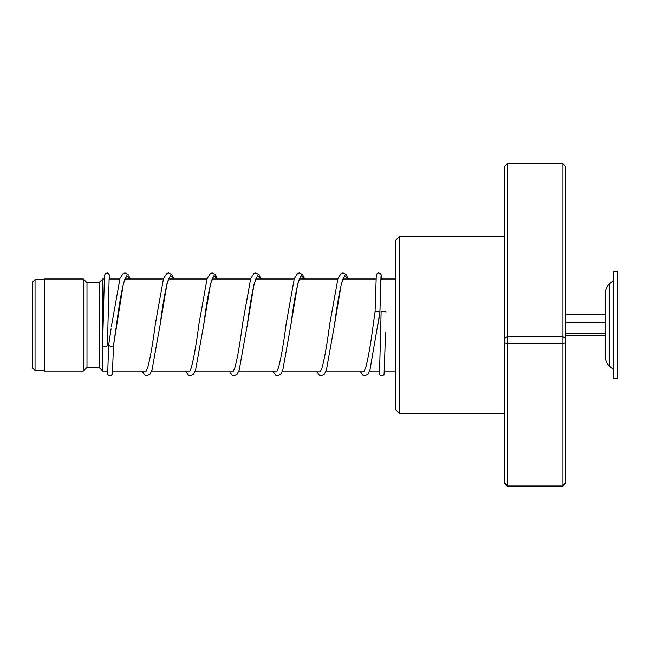 <?xml version="1.0" encoding="UTF-8"?>
<svg xmlns="http://www.w3.org/2000/svg" width="650" height="650" viewBox="0 0 650 650"><rect width="100%" height="100%" fill="white"/><g stroke="black" fill="none" stroke-linecap="round" stroke-linejoin="round"><path stroke-width="0.97" d="M32.5 367.876L32.5 282.124L35.043 279.581L35.043 370.419L32.5 367.876M107.859 371.02L102.741 371.02L102.741 345.727M102.741 338.463L102.741 278.98L99.109 282.612L86.994 282.612L83.362 278.98L44.614 278.98L44.614 371.02L83.362 371.02L83.362 278.98M102.741 371.02L99.109 367.388L99.109 282.612M99.109 367.388L86.994 367.388L86.994 282.612M605.386 356.98C605.451 360.531 606.775 363.529 609.367 365.958L609.367 284.042C606.775 286.471 605.451 289.469 605.386 293.02L605.386 356.98L605.386 335.725L565.37 335.725M613.624 312.561L613.624 378.284L617.5 378.284L617.5 271.716L613.624 271.716L613.624 312.561M565.37 333.117L605.386 333.117M565.37 322.392L605.386 322.392L605.386 314.275L565.37 314.275M399.449 413.408L395.817 409.776L395.817 240.224L399.449 236.592L399.449 413.408L504.814 413.408M507.236 163.638L507.236 486.363L504.814 483.803L504.814 166.197L507.236 163.638L562.949 163.638L565.37 166.197L565.37 483.803L562.949 486.363L562.949 163.638M504.814 482.926L507.236 485.128L562.949 485.128L565.37 482.926M504.814 342.956L507.236 343.501L562.949 343.501L565.37 342.956M504.814 338.195L507.236 336.765L562.949 336.765L565.37 338.195M507.236 486.363L562.949 486.363M379.559 372.596L381.136 311.919C382.752 311.228 384.369 311.261 385.986 312.016L385.986 312.024M379.925 312.203L379.933 312.154C378.316 311.301 376.699 311.179 375.082 311.781L376.301 275.096L377.252 273.455L378.438 272.951L380.088 273.309L381.062 274.487L381.574 278.98L380.754 280.581L379.933 312.154L381.022 276.193M108.672 345.069L108.656 345.199C110.264 346.548 111.881 346.661 113.498 345.548L123.386 283.692L126.782 275.608L130.179 278.98M109.2 276.193L107.437 345.386A2.421 1.04 180 0 1 107.437 345.386A2.421 1.04 180 0 1 105.008 346.409A2.421 1.04 180 0 1 102.594 345.377A2.421 1.04 180 0 1 102.594 345.369A2.421 1.04 180 0 1 102.594 345.353L104.439 275.389L105.438 273.455L107.347 272.959L108.485 273.463L109.428 275.113L109.761 278.98M107.25 371.02L107.794 374.522L108.469 375.334L110.338 375.838L111.524 375.326L112.401 373.921L113.498 345.564M385.58 332.556L384.093 374.311L383.11 375.481L381.461 375.838L380.274 375.334L379.332 373.685L379.072 371.02M169.382 277.542L168.651 278.793C165.921 286.569 163.093 301.827 160.168 324.569L166.969 283.741L170.373 275.608L173.778 278.98M212.972 277.55L212.176 278.947C209.471 286.869 206.668 302.063 203.767 324.529L210.568 283.725L213.972 275.608L217.376 278.98M256.571 277.542L255.848 278.793C253.118 286.569 250.291 301.827 247.357 324.569L254.166 283.733L257.571 275.608L260.975 278.98M300.17 277.55L299.374 278.939C296.668 286.869 293.865 302.063 290.964 324.537L297.765 283.725L301.169 275.608L304.574 278.98M343.769 277.55L342.973 278.947C340.259 286.877 337.456 302.079 334.563 324.553L341.364 283.733L344.768 275.608L348.164 278.98M378.211 324.155L379.933 312.154L369.874 370.435L367.973 374.164L364.837 375.863L363.066 375.383L360.011 371.02M44.614 370.419L35.043 370.419M395.817 371.02L384.54 371.02M379.673 371.02L369.655 371.02M364.268 371.02L326.056 371.02M320.669 371.02L282.457 371.02M277.079 371.02L238.859 371.02M233.48 371.02L195.26 371.02M189.881 371.02L151.661 371.02M146.282 371.02L112.718 371.02M86.994 367.388L83.362 371.02M395.817 278.98L380.827 278.98M375.976 278.98L342.956 278.98M337.773 278.98L299.358 278.98M294.174 278.98L255.759 278.98M250.575 278.98L212.16 278.98M206.976 278.98L168.561 278.98M163.377 278.98L124.971 278.98M119.779 278.98L109.013 278.98M104.162 278.98L102.741 278.98M44.614 279.581L35.043 279.581M609.367 365.958L613.624 369.809M609.367 284.042L613.624 280.191M399.449 236.592L504.814 236.592M108.656 345.134L111.069 328.811M111.418 326.357L120.022 278.281L123.272 273.406L125.052 272.927L128.188 274.633L130.301 278.98M125.775 277.55L124.979 278.947C122.281 286.845 119.478 301.99 116.594 324.399L113.49 345.613M173.899 278.98L171.722 274.552L168.643 272.927L166.871 273.406L163.499 278.623L155.317 324.179C152.709 344.232 150.15 358.808 147.623 367.916L146.104 371.239M217.498 278.98L215.386 274.633L212.249 272.927L210.47 273.406L207.098 278.614L198.924 324.139C196.276 344.573 193.668 359.279 191.108 368.249L189.702 371.248M261.097 278.98L258.976 274.625L255.84 272.927L254.004 273.439L250.697 278.631L242.515 324.179C239.866 344.598 237.266 359.287 234.707 368.257L233.301 371.248M304.696 278.98L302.583 274.633L299.439 272.927L297.668 273.406L294.296 278.614L286.122 324.147C283.514 344.207 280.946 358.792 278.419 367.908L276.9 371.248M348.294 278.98L346.174 274.625L343.037 272.927L341.201 273.439L338.016 278.289L329.713 324.171C327.104 344.216 324.545 358.8 322.018 367.908L320.491 371.248M375.091 311.756L373.368 323.765C370.744 343.98 368.16 358.694 365.617 367.9L364.098 371.248M108.656 345.191L107.737 372.604M142.017 371.02L145.072 375.383L146.843 375.863L149.923 374.238L152.002 370.094L160.168 324.569M185.616 371.02L188.614 375.351L190.45 375.863L193.578 374.164L195.601 370.094L203.767 324.529M229.214 371.02L232.269 375.383L234.041 375.863L237.12 374.238L239.2 370.094L247.357 324.569M272.813 371.02L275.868 375.383L277.639 375.863L280.719 374.238L282.799 370.094L290.964 324.537M316.412 371.02L319.467 375.383L321.238 375.863L324.317 374.238L326.398 370.094L334.563 324.553"/></g></svg>
